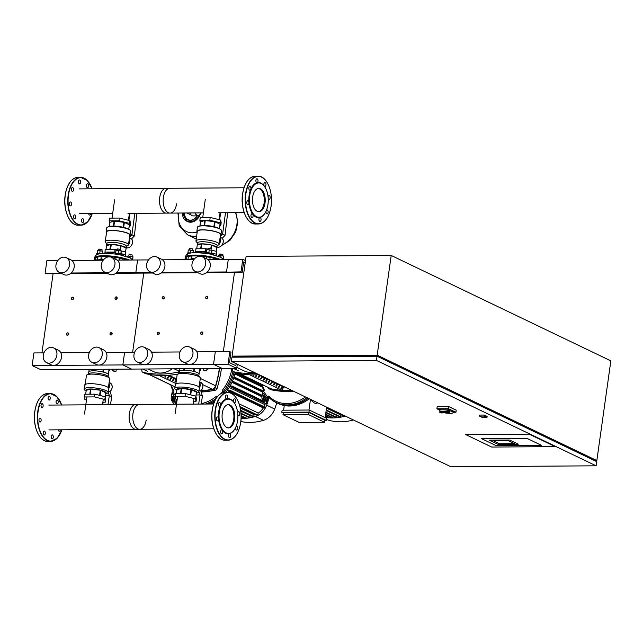 <?xml version="1.0" encoding="UTF-8"?>
<svg xmlns="http://www.w3.org/2000/svg" width="643" height="643" viewBox="0 0 643 643"><rect width="100%" height="100%" fill="white"/><g stroke="black" fill="none" stroke-linecap="round" stroke-linejoin="round"><path stroke-width="0.96" d="M482.427 417.508L479.533 416.117L484.075 416.093L486.96 417.476L482.427 417.508M479.533 416.117L479.686 415.073L484.219 415.04L487.113 416.423L486.96 417.476M484.219 415.04L484.075 416.093M541.422 445.31L526.914 438.349L481.567 438.655L496.075 445.615L541.422 445.31L496.075 445.615L481.567 438.655L526.914 438.349L541.422 445.31M529.181 434.146L555.19 446.628L491.71 447.054L465.693 434.572L529.181 434.146L555.19 446.628L491.71 447.054L465.693 434.572L529.181 434.146M514.448 443.662L508.026 440.584L493.157 440.688L499.571 443.766L514.448 443.662L499.571 443.766L493.157 440.688L508.026 440.584L514.448 443.662M509.594 440.013L518.322 444.2L498.003 444.337L489.275 440.15L509.594 440.013L489.275 440.15L498.003 444.337L518.322 444.2L509.594 440.013M596.101 465.813L450.992 466.786L231.335 361.39L376.452 360.418L596.101 465.813L596.688 461.618L377.039 356.214L231.93 357.195L231.335 361.39M377.039 356.214L376.452 360.418M233.449 357.178L233.562 356.415L376.854 355.45L376.75 356.222M376.854 355.45L595.354 460.292L595.265 460.927M596.841 460.565L610.85 360.86L391.201 255.464L377.184 355.169L596.841 460.565L595.314 460.573M233.505 356.825L232.075 356.142L377.184 355.169M391.201 255.464L246.092 256.436L232.075 356.142M440.318 412.669A6.944 1.503 8 0 1 439.812 412.388L449.304 412.605L440.969 412.943A6.944 1.503 8 0 1 440.318 412.669M449.304 412.605L449.449 411.56L447.512 411.287L439.965 411.335L439.812 412.388M439.965 411.335A6.944 1.503 8 0 1 439.394 410.612A6.944 1.503 8 0 1 444.45 409.872A6.944 1.503 8 0 1 452.077 411.536A6.944 1.503 8 0 1 453.154 412.549A6.944 1.503 8 0 1 445.093 412.919M439.394 410.612L439.539 409.559A6.944 1.503 8 0 1 444.594 408.819A6.944 1.503 8 0 1 452.23 410.491A6.944 1.503 8 0 1 453.299 411.496L453.154 412.549M447.512 411.287L447.359 412.34M439.474 410.017L436.918 408.795L437.216 406.689L448.822 406.617L456.217 410.162L455.927 412.267L453.194 412.284M436.918 408.795L448.525 408.715L455.927 412.267M448.822 406.617L448.525 408.715M73.64 298.384A1.302 1.053 -64.4 0 0 71.461 298.4A1.302 1.053 -64.4 0 0 73.64 298.384M71.526 298.344A1.085 0.876 115.6 0 1 73.342 298.336A1.085 0.876 115.6 0 1 71.526 298.344M164.335 297.773A1.302 1.053 -64.4 0 0 162.157 297.789A1.302 1.053 -64.4 0 0 164.335 297.773M162.221 297.733A1.085 0.876 115.6 0 1 164.037 297.725A1.085 0.876 115.6 0 1 162.221 297.733M117.171 298.095A1.302 1.053 -64.4 0 0 114.993 298.111A1.302 1.053 -64.4 0 0 117.171 298.095M115.057 298.055A1.085 0.876 115.6 0 1 116.873 298.039A1.085 0.876 115.6 0 1 115.057 298.055M207.866 297.484A1.302 1.053 -64.4 0 0 205.688 297.5A1.302 1.053 -64.4 0 0 207.866 297.484M205.752 297.444A1.085 0.876 115.6 0 1 207.568 297.428A1.085 0.876 115.6 0 1 205.752 297.444M68.624 334.071A1.302 1.053 -64.4 0 0 66.446 334.087A1.302 1.053 -64.4 0 0 68.624 334.071M66.51 334.03A1.085 0.876 115.6 0 1 68.327 334.014A1.085 0.876 115.6 0 1 66.51 334.03M159.319 333.46A1.302 1.053 -64.4 0 0 157.141 333.476A1.302 1.053 -64.4 0 0 159.319 333.46M157.205 333.42A1.085 0.876 115.6 0 1 159.022 333.404A1.085 0.876 115.6 0 1 157.205 333.42M112.155 333.773A1.302 1.053 -64.4 0 0 109.977 333.789A1.302 1.053 -64.4 0 0 112.155 333.773M110.041 333.733A1.085 0.876 115.6 0 1 111.858 333.725A1.085 0.876 115.6 0 1 110.041 333.733M202.85 333.17A1.302 1.053 -64.4 0 0 200.672 333.178A1.302 1.053 -64.4 0 0 202.85 333.17M200.737 333.122A1.085 0.876 115.6 0 1 202.553 333.114A1.085 0.876 115.6 0 1 200.737 333.122M237.299 364.251L236.72 368.383L222.213 368.479L213.54 364.324L215.309 351.729L196.862 351.85M223.338 351.673L234.47 272.471L223.338 351.673M245.216 262.674L243.657 261.926L242.186 272.423L227.67 272.519L226.521 271.965L228.289 259.37L207.834 259.507M236.72 368.383L228.048 364.227L229.816 351.633L230.974 352.187L229.503 362.676L235.86 365.73L236.142 363.697M229.816 351.633L215.309 351.729L213.54 364.324L32.15 365.537L40.822 369.701L131.518 369.09L122.845 364.935L124.613 352.34L106.175 352.46M228.048 364.227L213.54 364.324L222.213 368.479L131.518 369.09L122.845 364.935L124.613 352.34L134.644 352.268M242.186 272.423L241.029 271.868L242.797 259.274L228.289 259.37L226.521 271.965L207.199 272.093M242.797 259.274L245.505 260.576M241.029 271.868L206.524 272.664M244.887 265.012L243.223 265.02M188.825 212.97A2.918 2.355 115.6 0 1 187.009 212.994A2.918 2.355 -64.4 0 0 187.009 212.994A2.918 2.355 -64.4 0 0 188.825 212.97M198.036 215.542A6.51 3.577 89.6 0 0 200.809 212.889M201.211 212.881A6.84 3.762 -90.4 0 1 198.132 215.863A6.84 3.762 -90.4 0 1 197.16 215.638A6.84 3.762 -90.4 0 1 195.014 212.929M198.132 215.863L193.053 215.903A6.84 3.762 -90.4 0 1 192.08 215.67A6.84 3.762 -90.4 0 1 189.934 212.962M200.986 212.889A6.51 3.577 -90.4 0 1 198.132 215.542A6.51 3.577 -90.4 0 1 197.2 215.325A6.51 3.577 -90.4 0 1 195.239 212.921M236.897 224.6A22.36 18.044 -64.4 0 0 235.451 212.656A22.36 18.044 115.6 0 1 236.897 224.6A22.36 18.044 115.6 0 1 222.189 244.814A22.36 18.044 -64.4 0 0 236.897 224.6M187.499 234.791A22.36 18.044 -64.4 0 0 196.637 236.045A22.36 18.044 115.6 0 1 187.499 234.791A22.36 18.044 115.6 0 1 187.483 234.783L196.219 238.979M197.192 231.978A19.877 16.043 115.6 0 1 192.313 232.814A19.877 16.043 115.6 0 1 178.513 213.034M187.009 212.994L190.36 214.601A2.918 2.355 -64.4 0 0 190.971 214.778M75.681 217.326A1.953 1.077 -90.4 0 1 74.652 218.781A1.953 1.077 -90.4 0 1 73.599 216.329A1.953 1.077 -90.4 0 1 74.62 214.875A1.953 1.077 -90.4 0 1 75.681 217.326M83.526 219.665A1.953 1.077 -90.4 0 1 82.609 222.599A1.953 1.077 -90.4 0 1 81.677 221.634A1.953 1.077 -90.4 0 1 82.585 218.692A1.953 1.077 -90.4 0 1 83.526 219.665M90.711 213.629A1.953 1.077 -90.4 0 1 89.682 215.084A1.953 1.077 -90.4 0 1 89.401 215.011A1.953 1.077 -90.4 0 1 88.638 213.645M86.467 185.24A1.953 1.077 -90.4 0 1 87.496 183.785A1.953 1.077 -90.4 0 1 88.549 186.245A1.953 1.077 -90.4 0 1 87.52 187.692A1.953 1.077 -90.4 0 1 86.467 185.24M78.623 182.901A1.953 1.077 -90.4 0 1 79.531 179.968A1.953 1.077 -90.4 0 1 80.463 180.94A1.953 1.077 -90.4 0 1 79.555 183.874A1.953 1.077 -90.4 0 1 78.623 182.901M72.209 191.333A1.953 1.077 -90.4 0 1 71.405 189.195A1.953 1.077 -90.4 0 1 72.458 187.491A1.953 1.077 -90.4 0 1 72.739 187.555A1.953 1.077 -90.4 0 1 73.543 189.693A1.953 1.077 -90.4 0 1 72.49 191.397A1.953 1.077 -90.4 0 1 72.209 191.333M70.987 205.591A1.953 1.077 -90.4 0 1 70.457 205.856A1.953 1.077 -90.4 0 1 69.412 204.41A1.953 1.077 -90.4 0 1 69.894 202.215A1.953 1.077 -90.4 0 1 70.433 201.95A1.953 1.077 -90.4 0 1 71.477 203.389A1.953 1.077 -90.4 0 1 70.987 205.591M48.121 397.615A1.953 1.077 89.6 0 0 49.173 400.075A1.953 1.077 89.6 0 0 50.202 398.62A1.953 1.077 89.6 0 0 49.141 396.16A1.953 1.077 89.6 0 0 48.121 397.615M56.576 400.251A1.953 1.077 89.6 0 0 56.086 402.454A1.953 1.077 89.6 0 0 57.131 403.892A1.953 1.077 89.6 0 0 57.669 403.627A1.953 1.077 89.6 0 0 58.151 401.425A1.953 1.077 89.6 0 0 57.106 399.986A1.953 1.077 89.6 0 0 56.576 400.251M58.248 429.837A1.953 1.077 89.6 0 0 58.36 430.304A1.953 1.077 89.6 0 0 59.293 431.276A1.953 1.077 89.6 0 0 60.321 429.821M53.256 437.344A1.953 1.077 89.6 0 0 52.204 434.893A1.953 1.077 89.6 0 0 51.175 436.348A1.953 1.077 89.6 0 0 52.228 438.799A1.953 1.077 89.6 0 0 53.256 437.344M44.801 434.708A1.953 1.077 89.6 0 0 45.283 432.514A1.953 1.077 89.6 0 0 44.238 431.067A1.953 1.077 89.6 0 0 43.708 431.332A1.953 1.077 89.6 0 0 43.218 433.535A1.953 1.077 89.6 0 0 44.263 434.973A1.953 1.077 89.6 0 0 44.801 434.708M39.794 421.985A1.953 1.077 89.6 0 0 40.075 422.049A1.953 1.077 89.6 0 0 41.128 420.345A1.953 1.077 89.6 0 0 40.324 418.207A1.953 1.077 89.6 0 0 40.043 418.143A1.953 1.077 89.6 0 0 38.99 419.847A1.953 1.077 89.6 0 0 39.794 421.985M41.168 406.625A1.953 1.077 89.6 0 0 42.1 407.59A1.953 1.077 89.6 0 0 43.017 404.656A1.953 1.077 89.6 0 0 42.076 403.683A1.953 1.077 89.6 0 0 41.168 406.625M258.454 211.692A11.622 6.39 89.6 0 0 264.289 201.163A11.622 6.39 89.6 0 0 259.507 188.857A11.622 6.39 89.6 0 0 258.301 188.495M260.415 188.849A11.622 6.39 89.6 0 0 258.751 188.463A11.622 6.39 89.6 0 0 252.49 198.615A11.622 6.39 89.6 0 0 257.256 211.33A11.622 6.39 89.6 0 0 258.912 211.716A11.622 6.39 89.6 0 0 265.173 201.564A11.622 6.39 89.6 0 0 260.415 188.849M264.844 186.968A17.586 9.661 89.6 0 0 264.739 186.8A17.586 9.661 89.6 0 0 264.257 186.1A17.586 9.661 89.6 0 0 260.857 183.094A17.586 9.661 89.6 0 0 257.096 182.668L257.096 182.668A1.953 1.077 89.6 0 0 257.867 179.743A1.953 1.077 89.6 0 0 256.927 178.778A1.953 1.077 89.6 0 0 256.018 181.712A1.953 1.077 89.6 0 0 256.951 182.684A1.953 1.077 89.6 0 0 257.096 182.668L257.096 182.668A17.586 9.661 89.6 0 0 250.73 189.436A1.953 1.077 89.6 0 0 250.135 186.357A1.953 1.077 89.6 0 0 249.862 186.293A1.953 1.077 89.6 0 0 248.809 188.005A1.953 1.077 89.6 0 0 249.605 190.143A1.953 1.077 89.6 0 0 249.886 190.207A1.953 1.077 89.6 0 0 250.73 189.436A17.586 9.661 89.6 0 0 248.905 202.449A1.953 1.077 89.6 0 0 247.828 200.753A1.953 1.077 89.6 0 0 247.29 201.018A1.953 1.077 89.6 0 0 246.808 203.22A1.953 1.077 89.6 0 0 247.852 204.659A1.953 1.077 89.6 0 0 248.391 204.402A1.953 1.077 89.6 0 0 248.905 202.449A17.586 9.661 89.6 0 0 252.675 214.079A1.953 1.077 89.6 0 0 252.024 213.677A1.953 1.077 89.6 0 0 250.995 215.132A1.953 1.077 89.6 0 0 252.048 217.591A1.953 1.077 89.6 0 0 253.077 216.136A1.953 1.077 89.6 0 0 252.675 214.079A17.586 9.661 89.6 0 0 256.083 217.093A17.586 9.661 89.6 0 0 259.844 217.519A17.586 9.661 89.6 0 0 264.916 213.299A17.586 9.661 89.6 0 0 265.012 213.13M256.501 216.675A17.152 9.428 89.6 0 0 265.117 212.97A17.152 9.428 89.6 0 0 264.94 187.129A17.152 9.428 89.6 0 0 261.162 183.504A17.152 9.428 89.6 0 0 249.701 195.705A17.152 9.428 89.6 0 0 256.501 216.675M259.844 217.519A1.953 1.077 89.6 0 0 259.073 220.436A1.953 1.077 89.6 0 0 260.013 221.409A1.953 1.077 89.6 0 0 260.921 218.475A1.953 1.077 89.6 0 0 259.981 217.503A1.953 1.077 89.6 0 0 259.844 217.519M266.073 211.185A1.953 1.077 89.6 0 0 266.797 213.822A1.953 1.077 89.6 0 0 267.078 213.886A1.953 1.077 89.6 0 0 268.131 212.182A1.953 1.077 89.6 0 0 267.327 210.044A1.953 1.077 89.6 0 0 267.054 209.98A1.953 1.077 89.6 0 0 266.435 210.341M268.211 198.566A1.953 1.077 89.6 0 0 269.112 199.426A1.953 1.077 89.6 0 0 269.642 199.161A1.953 1.077 89.6 0 0 270.132 196.967A1.953 1.077 89.6 0 0 269.087 195.52A1.953 1.077 89.6 0 0 268.549 195.785A1.953 1.077 89.6 0 0 268.075 196.871M264.257 186.1A1.953 1.077 89.6 0 0 264.916 186.502A1.953 1.077 89.6 0 0 265.945 185.047A1.953 1.077 89.6 0 0 264.892 182.596A1.953 1.077 89.6 0 0 263.863 184.051A1.953 1.077 89.6 0 0 264.257 186.1M176.56 203.855A12.41 6.816 -90.4 0 1 170.033 213.098A12.41 6.816 -90.4 0 1 163.346 197.514A12.41 6.816 -90.4 0 1 169.873 188.278L79.177 188.889M244.002 187.78L166.24 188.303A12.41 6.816 89.6 0 0 159.713 197.538A12.41 6.816 89.6 0 0 166.408 213.122L203.389 212.873M121.414 255.094L121.479 254.62A3.255 0.707 -172 0 0 120.972 254.154A3.255 0.707 -172 0 0 117.396 253.366A3.255 0.707 -172 0 0 115.033 253.712L115.001 253.945M121.318 255.07A3.255 0.707 -172 0 0 120.884 254.781A3.255 0.707 -172 0 0 115.579 254.025M117.034 250.4L117.267 249.026L120.386 249.331L120.474 250.866M120.458 249.371L117.46 248.945M120.988 254.162L121.206 251.043L118.561 250.384L116.045 250.408L115.627 253.406M120.78 254.065L121.206 251.043M118.135 253.438L118.561 250.384M119.188 254.628L117.814 254.379M98.612 250.521L98.845 249.146L101.964 249.452L102.052 250.987M102.036 249.492L99.038 249.074M102.703 253.374L102.784 251.172L97.632 250.529L97.206 253.527M102.47 253.39L102.784 251.172M99.713 253.567L100.139 250.513M100.324 253.655A3.255 0.707 -172 0 0 96.611 253.84L96.522 254.467A3.255 0.707 -172 0 0 96.788 254.813M98.443 254.098A3.255 0.707 -172 0 0 96.522 254.467M128.769 256.035L129.01 254.652L132.12 254.966L132.209 256.493M132.201 255.006L129.195 254.58M132.747 259.684L132.94 256.678L127.788 256.035L127.668 256.879M132.546 259.499L132.94 256.678M130.039 257.883L130.296 256.018M95.357 260.262A20.086 4.348 8 0 1 94.408 258.663A20.086 4.348 8 0 1 103.603 256.324A20.086 4.348 8 0 1 127.82 260.045M122.829 260.077L122.917 259.459A8.263 1.784 -172 0 0 122.379 258.687M95.92 260.262A19.435 4.204 8 0 1 95.051 258.751A19.435 4.204 8 0 1 103.949 256.493A19.435 4.204 8 0 1 127.258 260.053M119.831 254.781L117.733 254.363M107.285 256.565A8.263 1.784 -172 0 0 106.553 257.16L106.513 257.457M107.236 253.286A8.263 1.784 8 0 1 115.684 252.996M121.286 254.331A8.263 1.784 8 0 1 122.138 254.692A8.263 1.784 8 0 1 123.335 255.552M115.772 252.329L114.719 252.072L115.105 249.339L105.155 249.412L104.994 253.278M114.719 252.072L104.777 252.136M125.859 256.268L125.57 251.943L120.498 250.682M125.473 256.147L125.57 251.943M117.106 249.838L115.105 249.339M125.184 254.668L121.061 253.647M127.201 223.788A8.263 1.784 -172 0 0 126.534 223.418A8.263 1.784 -172 0 0 125.658 223.049M122.242 222.1A8.263 1.784 -172 0 0 116.359 221.369M129.235 226.071L130.103 226.063L130.481 223.338L129.966 220.67L119.502 218.065L119.116 220.798L109.165 220.862L109.672 223.459M119.502 218.065L109.551 218.13L109.165 220.862M130.103 226.063L129.581 223.394L119.116 220.798M129.966 220.67L129.581 223.394M126.213 247.619A5.208 4.204 115.6 0 0 127.443 247.82A5.208 4.204 115.6 0 0 132.024 244.428A5.208 4.204 115.6 0 0 131.421 238.834L129.444 237.886M129.372 238.416A5.208 4.204 115.6 0 1 128.512 244.557M129.532 237.275L131.911 234.751L134.363 235.925L136.967 213.315M130.328 234.759L131.911 234.751L134.813 213.331M128.857 220.388L130.023 213.363M134.363 235.925L131.526 238.947M129.356 238.521A5.144 4.155 115.6 0 1 128.528 244.453M109.832 249.38L110.853 244.453A9.878 2.138 -172 0 0 106.545 245.594A9.878 2.138 -172 0 0 106.545 245.698L106.023 249.404M110.17 249.275A9.878 2.138 8 0 1 110.395 249.275A9.878 2.138 8 0 1 110.612 249.275L111.352 249.363M106.545 245.594L106.842 243.496A9.878 2.138 8 0 1 111.368 242.347A9.878 2.138 8 0 1 121.463 243.641A9.878 2.138 8 0 1 126.406 246.245L126.116 248.343A9.878 2.138 -172 0 0 126.116 248.246L125.586 252.016M107.051 244.035L105.492 242.202A11.727 2.54 8 0 1 105.251 241.559A11.727 2.54 8 0 1 110.62 240.201A11.727 2.54 8 0 1 122.604 241.736A11.727 2.54 8 0 1 128.471 244.822A11.727 2.54 8 0 1 128.061 245.369L126.06 246.711M106.513 232.597A12.161 2.628 8 0 1 106.175 231.85A12.161 2.628 8 0 1 111.745 230.435A12.161 2.628 8 0 1 124.171 232.027A12.161 2.628 8 0 1 130.256 235.234A12.161 2.628 8 0 1 129.733 235.86M130.256 235.234L130.818 231.239A12.161 2.628 -172 0 0 129.396 229.72A12.161 2.628 -172 0 0 112.308 226.44A12.161 2.628 -172 0 0 108.53 226.786A12.161 2.628 -172 0 0 106.738 227.855L106.175 231.85M128.769 229.374L129.388 224.946A9.878 2.138 -172 0 0 129.364 224.825L124.356 222.422A9.878 2.138 -172 0 0 123.89 222.309L114.567 221.152A9.878 2.138 -172 0 0 114.124 221.152L113.433 226.103A10.208 2.21 8 0 1 127.812 228.852L129.396 229.72M105.251 241.559L106.609 231.906A11.727 2.54 8 0 1 111.978 230.54A11.727 2.54 8 0 1 123.954 232.083A11.727 2.54 8 0 1 129.83 235.169L128.471 244.822M114.124 221.152L109.816 222.398L109.222 226.625M113.875 226.103L114.567 221.152M129.364 224.825L128.729 229.35M123.657 227.381L124.356 222.422M123.89 222.309L123.191 227.268M110.853 244.453L106.545 245.698M120.128 249.074L120.611 245.602L111.295 244.444L110.612 249.275M120.611 245.602A9.878 2.138 -172 0 0 111.295 244.444M125.554 251.935L126.092 248.126L121.077 245.722L120.562 249.42M126.092 248.126A9.878 2.138 -172 0 0 121.077 245.722M108.53 226.786L110.291 226.392A10.208 2.21 8 0 1 113.465 226.103M212.11 254.483L212.174 254.009A3.255 0.707 -172 0 0 211.668 253.543L211.901 250.432L209.256 249.781L206.741 249.797L206.323 252.795M212.013 254.459A3.255 0.707 -172 0 0 211.579 254.17A3.255 0.707 -172 0 0 206.274 253.414M207.721 249.789L207.962 248.415L211.081 248.72L211.169 250.256M211.153 248.761L208.155 248.335M211.475 253.455L211.901 250.432M208.822 252.836L209.256 249.781M211.668 253.543A3.255 0.707 -172 0 0 208.091 252.755A3.255 0.707 -172 0 0 205.72 253.109L205.688 253.334M209.883 254.017L208.428 253.76M189.307 249.91L189.54 248.536L192.659 248.849L192.747 250.376M192.731 248.881L189.733 248.463M193.398 252.763L193.479 250.561L188.319 249.918L187.901 252.916M193.165 252.779L193.479 250.561M190.408 252.956L190.834 249.902M191.011 253.045A3.255 0.707 -172 0 0 187.306 253.229L187.217 253.856A3.255 0.707 -172 0 0 187.483 254.202M189.13 253.487A3.255 0.707 -172 0 0 187.217 253.856M210.526 254.17L220.541 257.184L223.756 259.402A3.255 0.707 -172 0 0 223.7 259.346M219.464 255.424L219.697 254.049L222.816 254.355L222.904 255.89M222.888 254.395L219.89 253.969M223.442 259.073L223.635 256.067L218.483 255.432L218.363 256.276M223.242 258.888L223.635 256.067M220.734 257.28L220.991 255.408M186.052 259.651A20.086 4.348 8 0 1 185.104 258.052A20.086 4.348 8 0 1 194.299 255.713A20.086 4.348 8 0 1 218.516 259.434M213.524 259.475L213.613 258.848A8.263 1.784 -172 0 0 213.074 258.076M186.615 259.651A19.435 4.204 8 0 1 185.747 258.14A19.435 4.204 8 0 1 194.644 255.882A19.435 4.204 8 0 1 217.953 259.442M210.02 254.049L208.477 253.768C190.931 251.654 186.349 252.651 185.192 257.417A20.086 4.348 8 0 1 194.387 255.086A20.086 4.348 8 0 1 220.292 259.426M197.98 255.954A8.263 1.784 -172 0 0 197.248 256.549L197.208 256.846M197.931 252.683A8.263 1.784 8 0 1 206.379 252.386M211.981 253.72A8.263 1.784 8 0 1 212.833 254.081A8.263 1.784 8 0 1 214.023 254.941M206.467 251.718L205.414 251.461L205.8 248.728L195.85 248.801L195.689 252.667M205.414 251.461L195.464 251.526M216.546 255.657L216.265 251.333L211.193 250.071M216.169 255.536L216.787 247.515L211.772 245.112L211.258 248.809M207.802 249.227L205.8 248.728M215.879 254.065L211.756 253.037M217.897 223.177A8.263 1.784 -172 0 0 217.23 222.808A8.263 1.784 -172 0 0 216.353 222.438M212.937 221.489A8.263 1.784 -172 0 0 207.054 220.758M219.93 225.46L220.79 225.452L221.176 222.727L220.662 220.059L210.197 217.455L209.811 220.187L199.86 220.252L200.367 222.848M210.197 217.455L200.246 217.527L199.86 220.252M220.79 225.452L220.276 222.783L209.811 220.187M220.662 220.059L220.276 222.783M216.908 247.008A5.208 4.204 115.6 0 0 218.138 247.209A5.208 4.204 115.6 0 0 222.719 243.818A5.208 4.204 115.6 0 0 222.116 238.223L220.139 237.275M220.067 237.806A5.208 4.204 115.6 0 1 219.207 243.946M220.227 236.672L222.599 234.14L225.058 235.314L227.662 212.704M221.015 234.148L222.599 234.14L225.508 212.72M219.552 219.785L220.718 212.753M225.058 235.314L222.221 238.336M220.051 237.91A5.144 4.155 115.6 0 1 219.215 243.842M200.528 248.769L201.548 243.842A9.878 2.138 -172 0 0 197.24 244.991A9.878 2.138 -172 0 0 197.24 245.087L196.718 248.793M200.865 248.672A9.878 2.138 8 0 1 201.082 248.664A9.878 2.138 8 0 1 201.307 248.664L202.047 248.761M197.24 244.991L197.538 242.885A9.878 2.138 8 0 1 202.063 241.736A9.878 2.138 8 0 1 212.158 243.038A9.878 2.138 8 0 1 217.101 245.642L216.804 247.74A9.878 2.138 -172 0 0 216.812 247.635L216.281 251.405M197.739 243.424L196.187 241.591A11.727 2.54 8 0 1 195.946 240.956A11.727 2.54 8 0 1 201.315 239.59A11.727 2.54 8 0 1 213.299 241.125A11.727 2.54 8 0 1 219.167 244.219A11.727 2.54 8 0 1 218.757 244.766L216.755 246.1M197.208 231.986A12.161 2.628 8 0 1 196.871 231.239A12.161 2.628 8 0 1 202.441 229.824A12.161 2.628 8 0 1 214.866 231.416A12.161 2.628 8 0 1 220.951 234.623A12.161 2.628 8 0 1 220.428 235.25M220.951 234.623L221.514 230.636A12.161 2.628 -172 0 0 220.091 229.109A12.161 2.628 -172 0 0 202.995 225.838A12.161 2.628 -172 0 0 199.217 226.175A12.161 2.628 -172 0 0 197.433 227.252L196.871 231.239M199.217 226.175L200.986 225.781A10.208 2.21 8 0 1 204.161 225.492A10.208 2.21 8 0 1 218.507 228.241L220.091 229.109M195.946 240.956L197.305 231.295A11.727 2.54 8 0 1 202.674 229.937A11.727 2.54 8 0 1 214.649 231.472A11.727 2.54 8 0 1 220.525 234.558L219.167 244.219M219.464 228.763L220.083 224.335A9.878 2.138 -172 0 0 220.059 224.214L215.051 221.811A9.878 2.138 -172 0 0 214.585 221.698L205.262 220.541A9.878 2.138 -172 0 0 204.82 220.541L200.512 221.787L199.917 226.014M204.82 220.541L204.12 225.492M204.562 225.492L205.262 220.541M220.059 224.214L219.424 228.747M214.352 226.77L215.051 221.811M214.585 221.698L213.886 226.657M201.548 243.842L197.24 245.087M210.824 248.463L211.306 244.991L201.99 243.842L201.307 248.664M211.306 244.991A9.878 2.138 -172 0 0 201.99 243.842M216.787 247.515A9.878 2.138 -172 0 0 211.772 245.112M115.861 371.228L112.863 370.81M116.11 371.083L116.23 369.195M113.088 371.059L115.812 371.324L113.088 371.059M117.163 369.186L117.275 369.773L116.295 369.781M117.356 369.186L117.275 369.773M109.423 369.243L109.744 370.898L108.876 370.898M109.977 369.235L109.744 370.898M86.475 400.018L84.932 399.633L84.418 396.964L84.804 394.239L94.754 394.175L105.219 396.771L105.733 399.44L105.348 402.172L102.856 402.188M84.418 396.964L94.368 396.9L94.754 394.175M94.368 396.9L104.833 399.504L105.765 392.744L100.75 390.341A9.878 2.138 -172 0 0 100.292 390.229L99.577 395.26A9.878 2.138 8 0 1 100.043 395.381L100.517 395.606M104.833 399.504L105.348 402.172M110.066 391.466L111.761 396.707L110.443 404.672M103.105 402.188L102.816 404.72M105.412 395.558L109.31 395.533L107.984 404.688M111.761 396.707L109.31 395.533L108.209 392.134M109.125 382.472L110.049 382.915A5.208 4.204 115.6 0 1 109.961 391.531L108.394 390.775M108.78 384.924L109.374 385.261M109.005 383.349A5.144 4.155 115.6 0 1 109.487 385.261M109.021 383.244A5.208 4.204 115.6 0 1 108.707 388.573M103.716 369.275L103.322 372.08A9.878 2.138 8 0 1 108.337 374.483L109.013 369.661A9.878 2.138 -172 0 1 109.037 369.773L108.354 374.604A9.878 2.138 8 0 1 108.354 374.708L108.056 376.806M93.741 369.347L93.532 370.81A9.878 2.138 8 0 1 102.856 371.967L103.234 369.283M108.297 388.396L109.648 378.743A11.727 2.54 -172 0 0 109.406 378.1L107.855 376.268A9.878 2.138 -172 0 0 93.018 372.908A9.878 2.138 -172 0 0 88.838 373.599L86.837 374.933A11.727 2.54 -172 0 0 86.427 375.48L85.077 385.133M109.406 378.1A11.727 2.54 -172 0 0 91.796 374.113A11.727 2.54 -172 0 0 86.837 374.933M108.161 392.447L108.723 388.46A12.161 2.628 -172 0 0 102.639 385.253A12.161 2.628 -172 0 0 90.213 383.662A12.161 2.628 -172 0 0 84.643 385.077L84.08 389.063A12.161 2.628 8 0 1 89.65 387.649A12.161 2.628 8 0 1 102.076 389.24A12.161 2.628 8 0 1 108.161 392.447A12.161 2.628 8 0 1 106.376 393.516L105.677 393.677M86.138 390.928L85.503 390.59A12.161 2.628 8 0 1 84.08 389.063M105.701 393.524A10.208 2.21 -172 0 0 102.092 390.623A10.208 2.21 -172 0 0 90.575 388.983A10.208 2.21 -172 0 0 86.154 390.775M89.481 394.207L89.819 394.111A9.878 2.138 8 0 1 90.261 394.103L90.993 394.199M98.7 395.156L99.577 395.26M105.227 396.852L105.79 392.865A9.878 2.138 -172 0 0 105.765 392.744M100.043 395.381L100.75 390.341M100.292 390.229L90.968 389.071A9.878 2.138 -172 0 0 90.526 389.071L89.819 394.111M90.261 394.103L90.968 389.071M85.672 394.231L86.218 390.317L90.526 389.071M109.013 369.661L108.161 369.251M89.16 369.379L88.814 371.855M88.782 372.056A9.878 2.138 8 0 1 88.79 371.959A9.878 2.138 8 0 1 93.09 370.81L93.299 369.347M206.556 370.625L203.558 370.199M206.805 370.472L206.925 368.584M203.783 370.448L206.507 370.714L203.783 370.448M207.858 368.576L207.97 369.162L206.982 369.17M208.051 368.576L207.97 369.162M200.118 368.632L200.439 370.288L199.571 370.296M200.672 368.624L200.439 370.288M177.171 399.407L175.627 399.03L175.113 396.361L175.499 393.629L185.441 393.564L195.914 396.16L196.428 398.829L196.043 401.562L193.551 401.578M175.113 396.361L185.063 396.289L185.441 393.564M185.063 396.289L195.528 398.893L196.461 392.134L191.445 389.73A9.878 2.138 -172 0 0 190.979 389.618L190.272 394.657A9.878 2.138 8 0 1 190.738 394.77L191.212 394.995M195.528 398.893L196.043 401.562M200.753 390.856L202.457 396.104L201.138 404.061M193.8 401.578L193.511 404.109M196.107 394.947L200.005 394.923L198.679 404.077M202.457 396.104L200.005 394.923L198.904 391.523M199.82 381.862L200.745 382.312A5.208 4.204 115.6 0 1 200.656 390.92L199.089 390.172M199.475 384.313L200.061 384.651M199.7 382.738A5.144 4.155 115.6 0 1 200.182 384.651M199.708 382.633A5.208 4.204 115.6 0 1 199.402 387.962M194.411 368.672L194.017 371.469A9.878 2.138 8 0 1 199.025 373.872L199.708 369.05A9.878 2.138 -172 0 1 199.732 369.17L199.049 373.993A9.878 2.138 8 0 1 199.049 374.097L198.751 376.195M184.437 368.736L184.228 370.199A9.878 2.138 8 0 1 193.551 371.357L193.929 368.672M198.984 387.785L200.343 378.132A11.727 2.54 -172 0 0 200.102 377.497L198.55 375.657A9.878 2.138 -172 0 0 183.713 372.297A9.878 2.138 -172 0 0 179.534 372.988L177.532 374.322A11.727 2.54 -172 0 0 177.122 374.869L175.764 384.522M200.102 377.497A11.727 2.54 -172 0 0 182.491 373.503A11.727 2.54 -172 0 0 177.532 374.322M198.856 391.836L199.418 387.85A12.161 2.628 -172 0 0 193.334 384.643A12.161 2.628 -172 0 0 180.9 383.051A12.161 2.628 -172 0 0 175.338 384.466L174.775 388.452A12.161 2.628 8 0 1 180.345 387.038A12.161 2.628 8 0 1 192.771 388.629A12.161 2.628 8 0 1 198.856 391.836A12.161 2.628 8 0 1 197.071 392.913L196.372 393.066M176.825 390.317L176.198 389.979A12.161 2.628 8 0 1 174.775 388.452M196.396 392.913A10.208 2.21 -172 0 0 192.779 390.02A10.208 2.21 -172 0 0 181.27 388.38A10.208 2.21 -172 0 0 176.849 390.164M180.169 393.596L180.514 393.5A9.878 2.138 8 0 1 180.956 393.5L181.688 393.588M189.396 394.545L190.272 394.657M195.922 396.241L196.485 392.254A9.878 2.138 -172 0 0 196.461 392.134M190.738 394.77L191.445 389.73M190.979 389.618L181.664 388.46A9.878 2.138 -172 0 0 181.222 388.46L180.514 393.5M180.956 393.5L181.664 388.46M176.367 393.62L176.913 389.714L181.222 388.46M199.708 369.05L198.856 368.64M179.855 368.769L179.51 371.252M179.477 371.453A9.878 2.138 8 0 1 179.485 371.349A9.878 2.138 8 0 1 183.785 370.199L183.994 368.736M230.025 405.05A11.622 6.39 -90.4 0 1 234.791 417.765A11.622 6.39 -90.4 0 1 228.522 427.908A11.622 6.39 -90.4 0 1 226.866 427.523A11.622 6.39 -90.4 0 1 222.1 414.807A11.622 6.39 -90.4 0 1 228.369 404.664A11.622 6.39 -90.4 0 1 230.025 405.05M227.919 404.696A11.622 6.39 -90.4 0 1 229.117 405.05A11.622 6.39 -90.4 0 1 233.907 417.355A11.622 6.39 -90.4 0 1 228.072 427.884M234.631 429.323A17.586 9.661 -90.4 0 1 234.526 429.492A17.586 9.661 -90.4 0 1 229.463 433.72A1.953 1.077 -90.4 0 1 229.599 433.695A1.953 1.077 -90.4 0 1 230.652 436.155A1.953 1.077 -90.4 0 1 229.623 437.61A1.953 1.077 -90.4 0 1 228.57 435.15A1.953 1.077 -90.4 0 1 229.463 433.72A17.586 9.661 -90.4 0 1 225.693 433.294A17.586 9.661 -90.4 0 1 222.293 430.28A17.586 9.661 -90.4 0 1 218.516 418.641A17.586 9.661 -90.4 0 1 220.348 405.629A17.586 9.661 -90.4 0 1 226.706 398.861A17.586 9.661 -90.4 0 1 230.475 399.287A17.586 9.661 -90.4 0 1 233.875 402.301A1.953 1.077 -90.4 0 1 233.972 399.054A1.953 1.077 -90.4 0 1 234.502 398.789A1.953 1.077 -90.4 0 1 235.555 400.235A1.953 1.077 -90.4 0 1 235.065 402.438A1.953 1.077 -90.4 0 1 234.534 402.703A1.953 1.077 -90.4 0 1 233.875 402.301A17.586 9.661 -90.4 0 1 234.349 403A17.586 9.661 -90.4 0 1 234.454 403.161M226.119 432.868A17.152 9.428 -90.4 0 1 219.311 411.906A17.152 9.428 -90.4 0 1 230.781 399.705A17.152 9.428 -90.4 0 1 234.558 403.322A17.152 9.428 -90.4 0 1 234.735 429.162A17.152 9.428 -90.4 0 1 226.119 432.868M225.516 396.426A1.953 1.077 -90.4 0 1 226.545 394.971A1.953 1.077 -90.4 0 1 227.598 397.422A1.953 1.077 -90.4 0 1 226.706 398.861A1.953 1.077 -90.4 0 1 226.569 398.877A1.953 1.077 -90.4 0 1 225.516 396.426M237.693 413.063A1.953 1.077 -90.4 0 1 238.698 411.721A1.953 1.077 -90.4 0 1 238.979 411.785A1.953 1.077 -90.4 0 1 239.783 413.923A1.953 1.077 -90.4 0 1 238.73 415.627A1.953 1.077 -90.4 0 1 238.449 415.563A1.953 1.077 -90.4 0 1 237.83 414.767M236.053 426.534A1.953 1.077 -90.4 0 1 236.664 426.18A1.953 1.077 -90.4 0 1 237.605 427.145A1.953 1.077 -90.4 0 1 236.696 430.087A1.953 1.077 -90.4 0 1 235.756 429.114A1.953 1.077 -90.4 0 1 235.684 427.386M222.197 433.519A1.953 1.077 -90.4 0 1 221.666 433.784A1.953 1.077 -90.4 0 1 220.613 432.345A1.953 1.077 -90.4 0 1 221.104 430.143A1.953 1.077 -90.4 0 1 221.634 429.878A1.953 1.077 -90.4 0 1 222.293 430.28A1.953 1.077 -90.4 0 1 222.197 433.519M217.189 420.795A1.953 1.077 -90.4 0 1 216.394 418.657A1.953 1.077 -90.4 0 1 217.447 416.953A1.953 1.077 -90.4 0 1 217.72 417.018A1.953 1.077 -90.4 0 1 218.516 418.641A1.953 1.077 -90.4 0 1 217.471 420.86A1.953 1.077 -90.4 0 1 217.189 420.795M218.564 405.428A1.953 1.077 -90.4 0 1 219.472 402.494A1.953 1.077 -90.4 0 1 220.412 403.466A1.953 1.077 -90.4 0 1 220.348 405.629A1.953 1.077 -90.4 0 1 219.504 406.4A1.953 1.077 -90.4 0 1 218.564 405.428M48.788 405.082L139.483 404.479A12.41 6.816 89.6 0 0 132.956 413.714A12.41 6.816 89.6 0 0 139.652 429.291A12.41 6.816 89.6 0 0 146.178 420.056M213.781 428.793L136.027 429.315A12.41 6.816 -90.4 0 1 134.25 428.905A12.41 6.816 -90.4 0 1 129.331 413.738A12.41 6.816 -90.4 0 1 135.858 404.503L213.613 403.981M170.789 384.892A37.993 30.663 -64.4 0 0 173.264 391.233M173.345 396.691L174.414 398.17A1.085 0.442 70.5 0 1 174.832 399.633L174.462 401.923A1.085 0.442 70.5 0 1 174.285 402.213A1.085 0.442 70.5 0 1 173.803 401.915L172.726 400.436A1.085 0.442 70.5 0 1 172.308 398.973L172.686 396.675A1.085 0.442 70.5 0 1 172.863 396.393A1.085 0.442 70.5 0 1 173.345 396.691M173.522 396.94L173.248 398.644A1.085 0.442 -109.5 0 0 173.666 400.107L174.558 401.328M171.392 385.181A36.908 29.787 115.6 0 0 173.731 390.759L172.686 391.812A2.17 1.173 144 0 0 171.97 393.034L171.239 397.495A3.255 1.318 70.5 0 0 172.493 401.883L173.57 403.362A3.255 1.318 70.5 0 0 174.566 404.238M175.531 403.402A3.255 1.318 70.5 0 1 175.057 404.238L175.949 403.925A3.255 1.318 -109.5 0 0 176.471 403.073L175.531 403.402L176.222 399.174M177.074 399.383L176.471 403.073M216.876 397.334L216.209 396.409A36.908 29.787 115.6 0 1 201.203 403.667M223.836 392.503A2.17 0.514 -135 0 1 222.928 391.474L222.173 390.438L223.29 391.458A37.993 30.663 -64.4 0 0 232.919 371.252M231.874 368.415A36.908 29.787 115.6 0 1 222.173 390.438M205.438 404.029A37.993 30.663 -64.4 0 0 216.225 398.298M223.29 391.458L224.174 392.463M208.219 404.013A37.993 30.663 -64.4 0 0 214.987 400.541A37.993 30.663 115.6 0 1 208.219 404.013M224.11 392.407A37.993 30.663 -64.4 0 0 234.044 371.959A37.993 30.663 115.6 0 1 224.11 392.407M235.193 372.514A37.993 30.663 115.6 0 1 225.717 392.423M214.24 402.261A37.993 30.663 115.6 0 1 210.775 403.997M242.403 416.777L242.194 418.231L241.093 418.199M240.787 411.126L250.223 415.651L249.548 417.805L241.037 413.722M250.666 415.563A59.1 47.686 115.6 0 1 250.223 415.651M240.273 408.048L254.178 414.719L253.503 416.929L240.747 410.805M255.247 414.413A14.218 11.478 115.6 0 1 255.199 414.43A59.1 47.686 115.6 0 1 254.178 414.719M265.334 403.651A59.1 47.686 115.6 0 1 264.972 404.64A14.218 11.478 115.6 0 1 264.056 406.689M264.546 403.105L230.371 386.7A59.1 47.686 -64.4 0 0 230.588 386.073L232.203 386.081L262.883 400.806M265.495 398.443L263.992 397.72M261.958 396.747L231.97 382.352M262.738 392.15L233.634 378.188M262.424 387.182L234.872 373.961M239.148 403.876L258.245 413.039L257.53 415.507L240.072 407.132M230.451 390.59L265.39 407.332L265.205 407.943L263.333 407.951A14.218 11.478 115.6 0 1 258.245 413.039M263.333 407.951L228.313 391.153A14.218 11.478 -64.4 0 0 228.699 390.518L230.371 390.526L265.39 407.332M267.062 402.839L267.038 403.499L266.114 403.499M230.371 386.7L232.019 386.692L232.203 386.081M228.313 391.153L230.186 391.137L230.371 390.526M233.763 377.811L234.438 377.811L234.623 377.2L233.972 377.184M267.874 398.13L268.702 398.781L267.721 399.054M232.01 382.255L233.377 382.247L233.562 381.645L232.292 381.629M235.145 372.739L235.008 373.374M269.023 397.567A61.27 49.439 115.6 0 1 268.702 398.781A61.27 49.439 115.6 0 1 267.335 403.249A61.27 49.439 115.6 0 1 266.652 405.17A16.388 13.23 115.6 0 1 265.479 407.758A16.388 13.23 115.6 0 1 257.747 415.499A16.388 13.23 115.6 0 1 255.384 416.447A61.27 49.439 115.6 0 1 253.655 416.937A61.27 49.439 115.6 0 1 249.685 417.821A61.27 49.439 115.6 0 1 245.755 418.352L241.125 416.166M246.301 416.246L245.755 418.352A61.27 49.439 115.6 0 1 241.881 418.553A61.27 49.439 115.6 0 1 241.077 418.545M276.731 402.839A61.27 49.439 115.6 0 1 274.73 409.044A16.388 13.23 115.6 0 1 263.461 420.329A61.27 49.439 115.6 0 1 240.828 421.511M268.549 397.085L268.252 397.382A1.085 0.587 144 0 0 267.898 397.993L267.166 402.462L266.226 402.791L266.958 398.322A2.17 1.173 -36 0 1 267.673 397.109L268.726 396.056L268.549 397.085A37.993 30.663 -64.4 0 0 275.887 402.438A37.993 30.663 -64.4 0 0 287.164 404.913A37.993 30.663 -64.4 0 0 306.944 397.671M261.484 384.289A37.993 30.663 -64.4 0 0 263.96 390.623M309.259 398.781A37.993 30.663 115.6 0 1 289.479 406.022A37.993 30.663 115.6 0 1 278.202 403.547L277.045 402.992A37.993 30.663 -64.4 0 0 288.321 405.468A37.993 30.663 -64.4 0 0 308.101 398.226A37.993 30.663 115.6 0 1 288.321 405.468A37.993 30.663 115.6 0 1 277.045 402.992L275.887 402.438M264.04 396.08L265.109 397.559A1.085 0.442 70.5 0 1 265.527 399.022L265.149 401.312A1.085 0.442 70.5 0 1 264.98 401.602A1.085 0.442 70.5 0 1 264.498 401.304L263.421 399.825A1.085 0.442 70.5 0 1 263.003 398.363L263.381 396.072A1.085 0.442 70.5 0 1 263.558 395.783A1.085 0.442 70.5 0 1 264.04 396.08M264.217 396.337L263.943 398.033A1.085 0.442 -109.5 0 0 264.361 399.496L265.254 400.718M262.087 384.578A36.908 29.787 115.6 0 0 264.426 390.156L263.381 391.201A2.17 1.173 144 0 0 262.666 392.423L261.934 396.892A3.255 1.318 70.5 0 0 263.188 401.272L264.257 402.751A3.255 1.318 70.5 0 0 265.704 403.651A3.255 1.318 70.5 0 0 266.226 402.791M267.038 403.499L266.652 403.314A3.255 1.318 -109.5 0 0 267.166 402.462M305.425 396.94A36.908 29.787 115.6 0 1 268.726 396.056M309.902 399.086L313.615 402.47A3.255 3.102 5.1 0 0 317.682 402.823M324.763 420.442L326.282 420.434L308.97 412.123L309.267 410.025L282.092 410.21L281.795 412.308L283.225 412.991M308.97 412.123L281.795 412.308M326.282 420.434L326.58 418.336L309.267 410.025M308.64 412.404L283.282 412.581L282.984 414.679L299.148 422.435L324.506 422.258L308.343 414.51L308.64 412.404L324.803 420.16L324.506 422.258M284.27 405.548L283.619 410.194M308.978 410.025L310.44 399.576M326.636 407.115L325.157 417.653M308.343 414.51L282.984 414.679M333.09 416.174L332.576 417.942L325.583 414.606M329.232 416.367L328.742 417.797L325.358 416.19M325.422 416.222L325.213 417.211M326.491 408.12L340.911 415.04L340.243 417.194L326.17 410.443M341.361 414.96A59.1 47.686 115.6 0 1 340.911 415.04M336.996 415.643L336.45 417.749A61.27 49.439 115.6 0 1 332.576 417.942A61.27 49.439 115.6 0 1 328.742 417.797A61.27 49.439 115.6 0 1 325.197 417.355M344.648 415.756L344.351 416.326A61.27 49.439 115.6 0 1 340.38 417.211A61.27 49.439 115.6 0 1 336.45 417.749L325.848 412.693M345.291 416.069A61.27 49.439 115.6 0 1 344.351 416.326L326.531 407.839M353.377 419.951A61.27 49.439 115.6 0 1 327.713 419.895A16.388 13.23 115.6 0 1 326.435 419.397M219.359 368.503A109.64 88.477 115.6 0 1 215.582 385.768A4.34 3.504 115.6 0 1 212.246 389.184A76.774 61.953 115.6 0 1 201.066 390.703L200.978 390.663M176.552 378.944L168.844 375.247M281.722 390.164A76.774 61.953 115.6 0 1 271.016 388.79A4.34 3.504 115.6 0 1 270.438 388.581L239.413 373.696M201.138 392.029A115.137 92.913 -64.4 0 0 215.365 390.18A2.17 1.752 -64.4 0 0 217.053 388.485A115.137 92.913 -64.4 0 0 221.449 368.487M166.167 375.408L165.436 377.119L164.857 376.838L165.765 375.424M165.685 375.544L166.441 375.536M168.402 376.476L168.98 376.758L167.968 378.333L167.397 378.06L168.402 376.476M168.217 376.758L168.98 376.758M170.934 377.69L171.512 377.971L170.508 379.547L169.929 379.274L170.934 377.69M170.757 377.971L171.512 377.971M173.465 378.912L174.044 379.185L173.039 380.769L172.461 380.487L173.465 378.912M173.288 379.193L174.044 379.185M163.169 375.48L162.904 375.898L162.414 375.488M176.278 380.873L175.571 381.982L175 381.701L176.359 380.294M175.82 380.407L176.351 380.407M167.461 375.335L176.455 379.651M159.014 375.408L175.909 383.517M168.796 375.247L176.552 378.968M179.743 369.58A115.137 92.913 115.6 0 1 179.485 370.456A2.17 1.752 115.6 0 1 177.789 372.152A115.137 92.913 115.6 0 1 143.051 372.385A2.17 1.752 115.6 0 1 142.73 372.273A2.17 1.752 115.6 0 1 141.838 370.706A115.137 92.913 115.6 0 1 141.814 369.026M142.73 372.273L145.623 373.663A2.17 1.752 -64.4 0 0 145.945 373.768A115.137 92.913 -64.4 0 0 177.886 374.089M219.593 368.503A115.137 92.913 115.6 0 1 215.325 387.649A2.17 1.752 115.6 0 1 213.629 389.345A115.137 92.913 115.6 0 1 200.841 391.121M291.97 390.486A115.137 92.913 115.6 0 1 269.586 388.967A2.17 1.752 115.6 0 1 269.264 388.862L271 389.69A2.17 1.752 -64.4 0 0 271.322 389.803A115.137 92.913 -64.4 0 0 293.706 391.314M256.862 374.797L256.131 376.509L255.552 376.227L256.461 374.813M256.38 374.933L257.136 374.925M259.097 375.866L259.676 376.147L258.663 377.722L258.084 377.449L259.097 375.866M258.912 376.147L259.676 376.147M261.629 377.087L262.207 377.361L261.203 378.944L260.624 378.663L261.629 377.087M261.452 377.369L262.207 377.361M264.16 378.301L264.739 378.574L263.734 380.158L263.156 379.876L264.16 378.301M263.984 378.582L264.739 378.574M253.864 374.869L253.599 375.295L253.109 374.877M269.232 380.728L269.811 381.01L268.806 382.585L268.227 382.312L269.232 380.728M269.055 381.018L269.811 381.01M271.764 381.95L272.343 382.223L271.338 383.807L270.759 383.525L271.764 381.95M271.587 382.231L272.343 382.223M274.304 383.164L274.882 383.445L273.87 385.02L273.291 384.747L274.304 383.164M274.119 383.445L274.882 383.445M276.836 384.377L277.414 384.659L276.41 386.234L275.831 385.961L276.836 384.377M276.659 384.667L277.414 384.659M279.367 385.599L279.946 385.872L278.941 387.456L278.363 387.174L279.367 385.599M279.191 385.88L279.946 385.872M281.907 386.813L282.486 387.094L281.473 388.669L280.895 388.396L281.907 386.813M281.722 387.094L282.486 387.094M266.7 379.515L267.279 379.796L266.266 381.371L265.688 381.098L266.7 379.515M266.515 379.796L267.279 379.796M284.769 387.03L283.796 387.03L281.787 390.188L249.709 374.805M258.156 374.724L283.796 387.03M256.131 373.286A115.137 92.913 115.6 0 1 233.747 371.775A2.17 1.752 115.6 0 1 233.425 371.662A2.17 1.752 115.6 0 1 232.525 370.095A115.137 92.913 115.6 0 1 232.509 368.415M233.425 371.662L236.319 373.053A2.17 1.752 -64.4 0 0 236.64 373.157A115.137 92.913 -64.4 0 0 259.025 374.676M269.264 388.862A2.17 1.752 115.6 0 1 268.396 387.6M148.083 368.978L153.388 371.525A23.341 18.832 -64.4 0 0 172.171 368.817M236.849 367.442L244.083 370.915A23.341 18.832 -64.4 0 0 253.84 372.184M98.942 347.622L103.571 349.84A8.142 6.567 115.6 0 1 106.851 357.138A8.142 6.567 115.6 0 1 96.522 364.525L91.901 362.306A8.142 6.567 115.6 0 1 88.621 355.008A8.142 6.567 115.6 0 1 98.942 347.622A8.142 6.567 115.6 0 1 102.221 354.92A8.142 6.567 115.6 0 1 91.901 362.306M53.594 347.927L58.224 350.146A8.142 6.567 115.6 0 1 61.503 357.444A8.142 6.567 115.6 0 1 51.175 364.83L46.553 362.612A8.142 6.567 115.6 0 1 43.274 355.314A8.142 6.567 115.6 0 1 53.594 347.927A8.142 6.567 115.6 0 1 56.881 355.225A8.142 6.567 115.6 0 1 46.553 362.612M111.633 257.369L116.254 259.587A8.142 6.567 115.6 0 1 119.534 266.877A8.142 6.567 115.6 0 1 109.214 274.264L104.584 272.045A8.142 6.567 115.6 0 1 101.305 264.755A8.142 6.567 115.6 0 1 111.633 257.369A8.142 6.567 115.6 0 1 114.912 264.659A8.142 6.567 115.6 0 1 104.584 272.045M66.285 257.674L70.907 259.893A8.142 6.567 115.6 0 1 74.186 267.183A8.142 6.567 115.6 0 1 63.866 274.569L59.236 272.351A8.142 6.567 115.6 0 1 55.957 265.053A8.142 6.567 115.6 0 1 66.285 257.674A8.142 6.567 115.6 0 1 69.565 264.964A8.142 6.567 115.6 0 1 59.236 272.351M148.533 259.909L137.594 259.981L135.826 272.576L136.983 273.13L135.826 272.576L137.594 259.981L117.139 260.118M103.185 260.214L71.791 260.423M57.838 260.519L46.899 260.592L45.131 273.187L46.288 273.741L61.913 273.637M151.451 272.471L116.504 272.704M106.103 272.777L71.156 273.01M60.755 273.082L45.131 273.187M152.608 273.026L115.828 273.275M107.26 273.331L70.481 273.58M53.08 273.693L41.948 352.894M132.643 352.284L143.775 273.082L132.643 352.284M89.297 352.573L60.828 352.766M43.949 352.878L33.918 352.943L32.15 365.537M189.637 347.011L194.266 349.229A8.142 6.567 115.6 0 1 197.546 356.527A8.142 6.567 115.6 0 1 187.217 363.914L182.596 361.696A8.142 6.567 115.6 0 1 179.317 354.397A8.142 6.567 115.6 0 1 189.637 347.011A8.142 6.567 115.6 0 1 192.916 354.309A8.142 6.567 115.6 0 1 182.596 361.696M144.289 347.316L148.919 349.535A8.142 6.567 115.6 0 1 152.198 356.833A8.142 6.567 115.6 0 1 141.87 364.219L137.248 362.001A8.142 6.567 115.6 0 1 133.969 354.703A8.142 6.567 115.6 0 1 144.289 347.316A8.142 6.567 115.6 0 1 147.569 354.614A8.142 6.567 115.6 0 1 137.248 362.001M202.328 256.758L206.95 258.976A8.142 6.567 115.6 0 1 210.229 266.266A8.142 6.567 115.6 0 1 199.901 273.653L195.279 271.434A8.142 6.567 115.6 0 1 192 264.144A8.142 6.567 115.6 0 1 202.328 256.758A8.142 6.567 115.6 0 1 205.607 264.048A8.142 6.567 115.6 0 1 195.279 271.434M156.98 257.063L161.602 259.282A8.142 6.567 115.6 0 1 164.881 266.572A8.142 6.567 115.6 0 1 154.553 273.958L149.932 271.74A8.142 6.567 115.6 0 1 146.652 264.45A8.142 6.567 115.6 0 1 156.98 257.063A8.142 6.567 115.6 0 1 160.26 264.353A8.142 6.567 115.6 0 1 149.932 271.74M193.881 259.603L162.486 259.812M196.798 272.166L161.851 272.399M197.956 272.72L161.176 272.97M179.992 351.962L151.515 352.155M222.156 244.854A22.36 18.044 -64.4 0 0 236.929 224.616A22.36 18.044 -64.4 0 0 235.475 212.656M196.637 236.021A22.36 18.044 115.6 0 1 194.106 236.238A22.36 18.044 115.6 0 1 187.467 234.775L179.204 225.958L177.942 213.042M183.56 213.002A9.123 7.362 -64.4 0 0 187.33 220.027L191.863 220.3L194.411 219.038L197.288 215.871A8.463 6.832 -64.4 0 1 189.146 220.01A8.463 6.832 -64.4 0 1 184.461 212.994M182.467 213.01A10.425 8.407 -64.4 0 0 186.767 221.2A10.425 8.407 -64.4 0 0 189.862 221.875A10.425 8.407 -64.4 0 0 198.687 215.791M200.086 214.85L194.7 221.152L187.459 221.53A10.425 8.407 -64.4 0 0 190.553 222.213A10.425 8.407 -64.4 0 0 199.86 215.084M92.062 188.801A23.662 13.005 89.6 0 0 79.033 177.878A23.662 13.005 89.6 0 0 68.471 195.239A23.662 13.005 89.6 0 0 77.859 224.166A23.662 13.005 89.6 0 0 92.23 213.621M89.449 183.319A23.879 13.125 89.6 0 0 84.137 178.199A23.879 13.125 89.6 0 0 80.729 177.404A23.879 13.125 89.6 0 0 68.174 195.183A23.879 13.125 89.6 0 0 77.642 224.375A23.879 13.125 89.6 0 0 81.05 225.171A23.879 13.125 89.6 0 0 89.69 219.134M78.149 225.187C69.685 225.741 62.845 209.666 65.168 195.231C67.105 184.139 71.325 178.207 77.827 177.42A23.879 13.125 89.6 0 0 65.273 195.207A23.879 13.125 89.6 0 0 74.741 224.391A23.879 13.125 89.6 0 0 78.149 225.187L81.05 225.171L87.536 222.036L92.279 213.621M69.187 183.456A23.662 13.005 89.6 0 0 65.216 195.207M65.208 195.263A23.662 13.005 89.6 0 0 69.428 219.271M61.841 429.813A23.662 13.005 -90.4 0 1 45.685 439.249A23.662 13.005 -90.4 0 1 38.09 411.432A23.662 13.005 -90.4 0 1 53.899 394.601A23.662 13.005 -90.4 0 1 61.68 405.002M59.309 435.327A23.879 13.125 -90.4 0 1 50.668 441.363A23.879 13.125 -90.4 0 1 47.26 440.568A23.879 13.125 -90.4 0 1 37.792 411.383A23.879 13.125 -90.4 0 1 50.347 393.604A23.879 13.125 -90.4 0 1 53.747 394.392A23.879 13.125 -90.4 0 1 59.068 399.52M61.889 429.813L57.155 438.237L50.668 441.363L47.767 441.379A23.879 13.125 -90.4 0 1 44.359 440.592A23.879 13.125 -90.4 0 1 34.883 411.399A23.879 13.125 -90.4 0 1 47.445 393.62L50.347 393.604L56.873 396.643L61.728 405.002M34.826 411.407A23.662 13.005 -90.4 0 1 38.797 399.657M39.038 435.464A23.662 13.005 -90.4 0 1 34.818 411.456C36.723 400.34 40.943 394.408 47.445 393.62M242.604 194.065A23.662 13.005 89.6 0 0 246.824 218.081M266.853 182.13A23.879 13.125 89.6 0 0 261.532 177.002A23.879 13.125 89.6 0 0 258.124 176.214L255.223 176.23A23.879 13.125 89.6 0 0 242.668 194.009A23.879 13.125 89.6 0 0 252.144 223.201A23.879 13.125 89.6 0 0 255.544 223.997L258.446 223.973A23.879 13.125 89.6 0 0 267.094 217.945M255.046 223.185A23.879 13.125 89.6 0 0 258.446 223.973C264.948 223.193 269.168 217.254 271.105 206.17C273.428 191.735 266.588 175.66 258.124 176.214A23.879 13.125 89.6 0 0 245.57 193.993A23.879 13.125 89.6 0 0 255.046 223.185M255.255 222.968A23.662 13.005 89.6 0 0 271.073 206.138A23.662 13.005 89.6 0 0 261.685 177.211A23.662 13.005 89.6 0 0 245.867 194.049A23.662 13.005 89.6 0 0 255.255 222.968M246.582 182.266A23.662 13.005 89.6 0 0 242.612 194.017M103.611 259.684A20.086 4.348 -172 0 0 103.129 259.684A20.086 4.348 -172 0 0 96.836 260.254M103.274 259.531A19.869 4.3 8 0 1 103.748 259.523L96.329 260.254M96.41 260.254A19.869 4.3 8 0 1 103.21 259.531M117.79 254.379C100.236 252.265 95.654 253.262 94.497 258.028A20.086 4.348 8 0 1 103.692 255.697A20.086 4.348 8 0 1 129.597 260.037M95.148 258.446A19.435 4.204 -172 0 0 96.723 260.15M100.991 258.55A16.822 3.641 -172 0 0 103.507 259.523M194.307 259.073A20.086 4.348 -172 0 0 193.824 259.073A20.086 4.348 -172 0 0 187.531 259.643M193.969 258.92A19.869 4.3 8 0 1 194.435 258.92L187.017 259.651M187.105 259.651A19.869 4.3 8 0 1 193.905 258.92M185.843 257.835A19.435 4.204 -172 0 0 187.418 259.539M191.686 257.939A16.822 3.641 -172 0 0 194.202 258.912M109.39 385.47L108.771 384.98M108.522 386.789L109.165 387.094L109.398 385.414L108.755 385.109M108.45 387.311L108.956 387.303L108.482 387.078M200.086 384.86L199.467 384.369L200.126 384.835L199.893 386.515L198.832 386.708M199.217 386.178L199.86 386.483L200.094 384.803L199.451 384.498M199.137 386.7L199.643 386.7L199.169 386.467M216.442 434.274A23.662 13.005 -90.4 0 1 212.222 410.266M224.841 392.431C218.339 393.211 214.119 399.15 212.182 410.234C209.859 424.669 216.699 440.744 225.163 440.19A23.879 13.125 -90.4 0 1 221.755 439.402A23.879 13.125 -90.4 0 1 212.286 410.21A23.879 13.125 -90.4 0 1 224.841 392.431L227.743 392.407A23.879 13.125 -90.4 0 1 231.15 393.203A23.879 13.125 -90.4 0 1 236.463 398.322M224.656 439.378A23.879 13.125 -90.4 0 1 215.188 410.186A23.879 13.125 -90.4 0 1 227.743 392.407C236.206 391.852 243.038 407.935 240.723 422.371C238.786 433.454 234.566 439.386 228.064 440.174A23.879 13.125 -90.4 0 1 224.656 439.378M236.704 434.138A23.879 13.125 -90.4 0 1 228.064 440.174L225.163 440.19M240.683 422.338A23.662 13.005 -90.4 0 1 224.873 439.169A23.662 13.005 -90.4 0 1 215.485 410.242A23.662 13.005 -90.4 0 1 231.303 393.412A23.662 13.005 -90.4 0 1 240.683 422.338M212.222 410.21A23.662 13.005 -90.4 0 1 216.201 398.459M174.502 401.666L173.803 401.915M173.666 400.107L172.726 400.436M173.248 398.644L172.308 398.973M173.176 396.506L172.686 396.675M171.97 393.034L175.378 397.712M175.258 395.349L172.686 391.812M222.928 391.474L220.814 393.588M242.194 418.231L241.109 417.709M255.199 414.43L240.08 407.172M264.972 404.64L229.229 387.488M263.606 401.851L232.019 386.692M262.899 400.838L232.284 386.146M265.205 407.943L230.186 391.137M263.075 391.555L234.438 377.811M234.623 377.2L263.517 391.065L234.703 377.264M268.396 399.054L267.769 398.756M265.02 397.43L264.112 396.996M262.071 396.024L233.377 382.247M262.175 395.397L233.642 381.701M262.095 386.274L235.201 373.374M261.838 385.478L235.467 372.827M249.958 417.508L240.996 413.208M246.052 418.038L241.117 415.667M257.939 415.209L239.935 406.569M253.913 416.632L240.675 410.274M274.73 409.044L266.652 405.17M263.461 420.329L255.384 416.447M265.197 401.055L264.498 401.304M264.361 399.496L263.421 399.825M263.943 398.033L263.003 398.363M263.871 395.895L263.381 396.072M262.666 392.423L266.958 398.322M267.673 397.109L263.381 391.201M332.889 417.62L325.647 414.148M329.079 417.484L325.422 415.732M340.653 416.897L326.234 409.977M336.747 417.428L325.913 412.235M344.608 416.021L326.596 407.381M327.713 419.895L326.443 419.284M212.246 389.184L202.666 384.578M200.303 378.438L215.582 385.768M148.959 374.347L175 386.845M239.654 373.736L271.016 388.79M177.789 372.152L179.268 372.86M145.945 373.768L143.051 372.385M213.629 389.345L215.365 390.18M217.053 388.485L215.325 387.649M236.64 373.157L233.747 371.775M271.322 389.803L269.586 388.967M112.043 218.114L114.607 199.852M129.396 213.372L128.423 220.284M202.738 217.503L205.302 199.242M220.091 212.761L219.118 219.673M86.909 396.948L84.506 414.036M102.502 404.728L103.29 399.118M177.605 396.345L175.201 413.433M193.197 404.117L193.985 398.507M221.634 245.513L229.929 240.378L235.716 231.986L237.854 222.084L235.836 212.656M182.363 213.01L186.767 221.2L187.459 221.53M92.11 188.801L87.263 180.442L80.729 177.404L77.827 177.42M34.786 411.424C32.463 425.859 39.303 441.942 47.767 441.379M255.223 176.23C248.72 177.018 244.501 182.95 242.572 194.033C240.249 208.469 247.081 224.552 255.544 223.997M79.338 213.701L112.694 213.476M127.949 213.38L170.033 213.098M218.644 212.769L244.163 212.6M119.172 260.102L119.461 258.06M115.772 259.354L116.037 257.457M100.847 259.595L101.264 256.589M97.278 260.029L97.688 257.087M133.061 260.013L129.854 257.795L119.325 254.652M94.408 258.663L94.497 258.028M131.437 238.842C134.917 242.073 129.982 249.797 125.891 247.483M209.867 259.499L210.157 257.449M206.467 258.743L206.733 256.854M191.542 258.984L191.96 255.978M187.973 259.418L188.383 256.477M185.104 258.052L185.192 257.417M222.124 238.231C225.613 241.463 220.678 249.187 216.587 246.872M112.863 369.219L112.67 370.593M109.993 391.523C112.903 388.147 112.927 385.286 110.049 382.915M108.137 387.319L109.197 387.126L109.431 385.446L108.78 384.964M88.493 374.057L88.79 371.959M203.558 368.608L203.365 369.99M200.688 390.912C203.598 387.544 203.614 384.675 200.745 382.312M179.188 373.446L179.485 371.349M139.652 429.291L48.956 429.902M233.562 381.645L262.175 395.373M267.874 398.105L268.581 398.443M261.822 385.446L235.386 372.763M266.636 403.314L265.704 403.651M148.718 374.306L174.992 386.909M178.971 371.124L174.14 368.809M147.544 371.332L142.722 369.018M238.24 370.722L233.417 368.407"/></g></svg>

